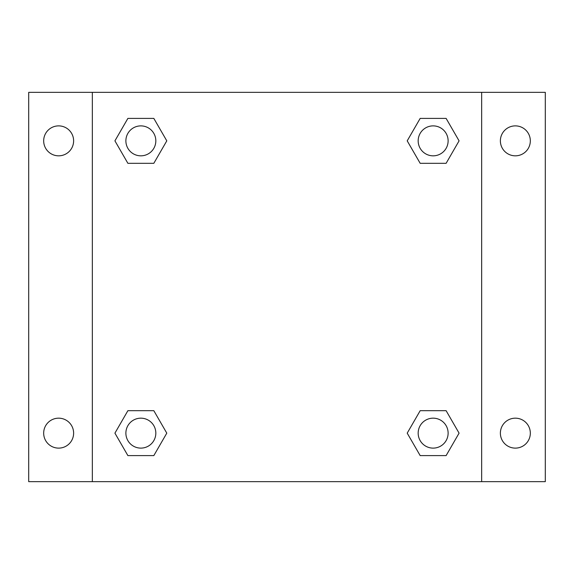 <?xml version="1.0" encoding="UTF-8"?>
<svg xmlns="http://www.w3.org/2000/svg" width="574" height="574" viewBox="0 0 574 574"><rect width="100%" height="100%" fill="white"/><g stroke="black" fill="none" stroke-linecap="round" stroke-linejoin="round"><path stroke-width="0.86" d="M28.7 92.342L545.3 92.342L545.3 481.658L28.7 481.658L28.7 92.342M515.352 125.878A14.974 14.974 0 0 1 530.326 140.852A14.974 14.974 0 0 1 515.352 155.827A14.974 14.974 0 0 1 500.377 140.852A14.974 14.974 0 0 1 515.352 125.878M515.352 418.173A14.974 14.974 0 0 1 530.326 433.148A14.974 14.974 0 0 1 515.352 448.122A14.974 14.974 0 0 1 500.377 433.148A14.974 14.974 0 0 1 515.352 418.173M58.648 418.173A14.974 14.974 0 0 1 73.623 433.148A14.974 14.974 0 0 1 58.648 448.122A14.974 14.974 0 0 1 43.674 433.148A14.974 14.974 0 0 1 58.648 418.173M58.648 125.878A14.974 14.974 0 0 1 73.623 140.852A14.974 14.974 0 0 1 58.648 155.827A14.974 14.974 0 0 1 43.674 140.852A14.974 14.974 0 0 1 58.648 125.878M127.887 410.683L153.825 410.683L166.79 433.148L153.825 455.605L127.887 455.605L114.922 433.148L127.887 410.683L153.825 410.683L127.887 410.683M420.175 118.395L446.113 118.395L459.078 140.852L446.113 163.317L420.175 163.317L407.21 140.852L420.175 118.395L446.113 118.395L420.175 118.395M92.342 481.658L92.342 92.342M481.658 92.342L481.658 481.658M127.887 118.395L153.825 118.395L166.79 140.852L153.825 163.317L127.887 163.317L114.922 140.852L127.887 118.395L153.825 118.395L127.887 118.395M420.175 410.683L446.113 410.683L459.078 433.148L446.113 455.605L420.175 455.605L407.21 433.148L420.175 410.683L446.113 410.683L420.175 410.683M446.113 455.605L420.175 455.605L446.113 455.605M448.122 433.148A14.974 14.974 0 0 0 425.657 420.175A14.974 14.974 0 0 0 425.657 446.113A14.974 14.974 0 0 0 448.122 433.148M153.825 455.605L127.887 455.605L153.825 455.605M155.827 433.148A14.974 14.974 0 0 0 133.369 420.175A14.974 14.974 0 0 0 133.369 446.113A14.974 14.974 0 0 0 155.827 433.148M446.113 163.317L420.175 163.317L446.113 163.317M448.122 140.852A14.974 14.974 0 0 0 425.657 127.887A14.974 14.974 0 0 0 425.657 153.825A14.974 14.974 0 0 0 448.122 140.852M153.825 163.317L127.887 163.317L153.825 163.317M155.827 140.852A14.974 14.974 0 0 0 133.369 127.887A14.974 14.974 0 0 0 133.369 153.825A14.974 14.974 0 0 0 155.827 140.852"/></g></svg>
